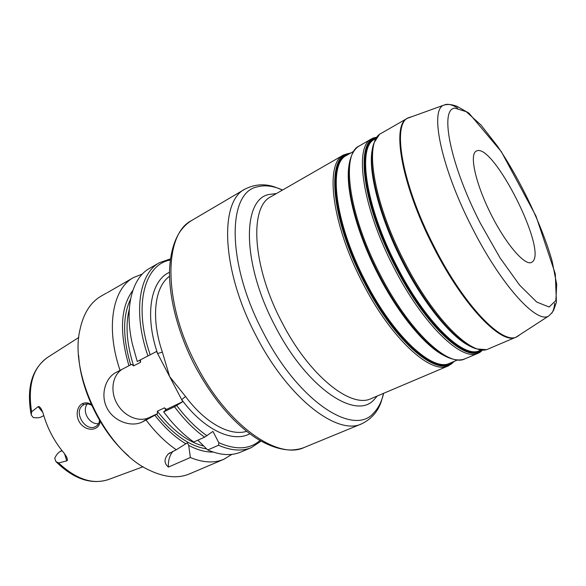 <?xml version="1.0" encoding="UTF-8"?>
<svg xmlns="http://www.w3.org/2000/svg" width="586" height="586" viewBox="0 0 586 586"><rect width="100%" height="100%" fill="white"/><g stroke="black" fill="none" stroke-linecap="round" stroke-linejoin="round"><path stroke-width="0.88" d="M170.46 258.873L159.517 262.653L149.584 268.344C132.136 277.837 124.122 307.482 132.304 343.865L137.256 361.503L156.521 351.497L157.59 353.541L162.366 352.127C150.697 318.037 154.594 286.832 169.53 276.277M169.508 272.292C150.8 280.452 144.346 314.858 157.59 353.541L169.654 376.608L162.366 352.127M246.611 431.347C230.225 436.453 205.261 423.165 185.55 396.495L181.689 399.637L182.759 401.681L174.511 406.757L163.641 411.899L170.262 420.221C177.836 429.077 185.667 436.336 193.746 441.99L204.602 437.163L212.93 431.413L218.82 442.686L218.534 445.25L207.73 449.96L197.826 440.174M185.55 396.495L169.654 376.608L181.689 399.637C204.177 430.036 232.942 443.075 249.775 433.772M476.616 150.946L476.25 151.115C469.225 154.301 475.385 182.993 490.555 213.399C505.637 243.849 524.792 266.095 531.568 262.411L532.769 261.532C546.914 248.867 493.097 142.684 476.616 150.946M64.526 453.681L66.76 460.852L58.622 462.977L55.751 461.387L54.747 458.179C56.3 455.029 57.897 452.927 59.552 451.879L61.882 450.48M41.057 417.02L43.767 415.635L41.057 417.02C39.306 417.862 36.706 418.03 33.277 417.54L31.248 415.049L31.593 411.819L38.149 406.647L42.888 412.559M66.76 460.852C67.661 460.713 67.588 459.373 66.54 456.838L64.401 453.535C54.373 441.705 47.246 428.205 43.027 413.042L41.43 409.27C40.009 406.992 38.918 406.113 38.149 406.647M91.431 404.604C88.266 402.619 85.241 402.318 82.348 403.688C75.733 406.962 75.147 419.649 82.523 425.729C89.768 432.087 99.803 429.318 100.038 421.173M99.532 420.316C99.276 422.909 98.17 424.872 96.199 426.212C85.593 433.237 72.159 410.984 83.681 404.823L83.959 404.67C86.472 403.527 89.079 403.761 91.782 405.38M87.27 403.944C81.52 411.262 89.336 424.791 98.551 423.671M142.31 274.087L133.579 277.522L107.297 292.7M187.359 442.818L188.707 445.397L190.347 457.527L168.438 467.071C163.97 463.372 163.904 459.014 168.248 453.996L176.283 449.755L187.359 442.818M173.009 451.213C169.537 455.52 168.014 460.808 168.438 467.071M188.707 445.397C197.453 450.019 205.62 452.245 213.209 452.07M163.641 411.899L166.468 409.402L164.417 407.856L157.363 411.211L157.429 413.687L154.88 415.262C164.688 427.831 175.046 437.361 185.938 443.836M190.347 457.527C203.152 462.742 214.337 463.321 223.918 459.256L231.917 454.37M133.579 277.522C112.724 288.51 105.377 327.508 120.049 370.374L131.586 364.353L133.608 365.869L140.567 362.295L140.501 359.826M132.846 290.392C120.511 307.108 119.207 332.225 128.935 365.745M207.73 449.96C220.439 455.337 231.492 456.033 240.89 452.04L251.423 447.565L261.048 441.119M122.291 369.202C112.292 375.289 109.97 391.148 116.988 403.593C123.873 416.119 138.655 422.653 149.21 417.584L157.429 413.687M154.88 415.262L142.024 422.125C131.154 427.311 114.094 421.539 107.172 408.405C100.177 395.323 105.106 378.182 115.816 372.557L120.049 370.374M166.468 409.402L182.759 401.681M146.163 420.169C155.598 432.615 165.64 442.474 176.283 449.755M106.476 293.066L101.21 296.077C90.427 302.303 83.315 313.635 79.879 330.079C69.141 375.348 107.026 451.557 149.598 470.331C164.776 477.517 178.1 478.696 189.578 473.854L223.918 459.256M78.663 355.534C80.575 390.62 101.752 433.222 128.568 455.93M348.802 154.118C327.017 157.81 331.969 219.091 364.448 281.177C394.517 340.598 436.775 376.307 452.231 362.199M457.585 359.921L449.85 363.21C433.01 372.381 393.404 336.525 365.173 280.797C334.665 222.431 328.006 163.443 346.56 155.4L353.849 151.225M349.439 163.23C344.348 184.678 355.651 231.067 378.109 274.402C398.824 315.063 426.447 347.747 445.345 356.185M453.996 361.445C439.72 379.457 395.374 343.989 363.789 281.536C330.878 218.644 326.146 156.755 348.45 153.569L350.465 153.166M427.304 342.817C410.354 326.746 394.114 303.87 378.585 274.189C361.936 240.993 352.142 211.487 349.205 185.689M359.189 145.995L357.504 147.137C354.464 149.701 352.23 153.239 350.816 157.751C343.345 177.543 354.405 227.309 378.724 274.153C401.19 318.301 431.45 352.618 450.553 358.398C454.992 359.994 459.16 360.353 463.05 359.474L464.976 358.822C448.473 367.905 408.61 330.892 379.669 273.728C348.428 213.831 340.92 153.803 359.189 145.995L371.605 138.853C353.863 146.332 362.089 206.47 393.536 266.872C422.704 324.512 462.215 362.104 478.161 353.233C479.985 351.974 477.802 354.332 482.805 349.879M376.358 138.237C356.039 141.519 362.866 202.8 395.667 265.751C426.095 325.955 467.225 363.042 481.524 349.82M481.384 349.805L479.582 350.567C463.966 359.277 425.121 322.146 396.4 265.37C365.43 205.869 357.189 146.639 374.586 139.329L376.278 138.362M372.571 148.419C367.239 168.885 379.215 216.908 402.677 262.272C424.345 304.903 452.773 338.957 471.122 346.685M482.432 349.871C468.771 365.334 426.396 328.226 395.008 266.11C361.599 201.987 355.123 139.937 376.234 137.622L376.864 137.483M455.996 335.932C438.116 319.758 420.506 295.132 403.168 262.045C385.522 227.756 373.714 190.985 372.015 166.973M379.186 134.824L374.315 142.361C365.957 160.278 377.574 212.271 403.336 261.993C427.179 308.969 458.75 344.876 477.004 348.956L485.955 349.622M488.409 348.89C472.895 357.592 433.662 319.553 404.333 261.546C372.718 200.742 363.928 140.523 381.259 133.308L407.351 118.313C391.177 124.796 401.52 185.205 433.574 247.094C463.372 306.104 501.814 345.381 516.12 337.14L488.409 348.89M409.211 117.493L408.654 117.691M517.409 336.474L517.899 336.152M350.948 152.887L343.645 154.924C324.732 163.142 331.361 223.032 362.338 282.291C391.008 338.862 431.296 375.157 448.473 365.818L454.502 361.232M448.473 365.818L371.363 398.517C351.219 408.969 309.181 375.912 281.8 322.08C252.061 265.788 249.292 206.668 271.032 196.654L343.645 154.924M176.752 405.541C186.304 418.301 196.383 428.388 206.997 435.786M218.82 442.686C235.88 450.195 249.607 449.469 259.994 440.518M304.42 447.389C278.057 460.413 227.295 425.487 196.457 365.181C162.805 302.112 163.758 234.078 191.644 220.512C187.967 222.614 184.304 226.028 180.649 230.745C174.306 239.879 170.629 252.332 169.625 268.095C168.358 295.798 177.617 332.548 194.926 365.832C212.784 398.861 233.206 422.982 256.185 438.196C268.659 445.895 280.167 449.828 290.707 449.997C295.981 449.843 300.552 448.971 304.42 447.389L361.782 423.781C337.661 436.006 288.048 398.473 256.082 335.756C221.31 270.109 219.31 201.21 245.102 189.036L191.644 220.512M519.137 335.346L517.27 336.569C503.352 345.916 464.442 306.603 434.233 246.765C401.747 184.048 391.66 123.185 408.501 117.742L410.603 116.995M457.644 108.036C452.993 105.092 449.037 103.905 445.778 104.476L443.77 105.165C429.428 109.787 441.09 167.493 472.133 227.712C501.067 285.133 536.739 323.985 548.591 316.052L516.12 337.14M551.8 313.18C553.352 310.836 554.319 307.525 554.678 303.255M383.625 393.316L383.566 393.58C381.64 401.644 378.417 408.024 373.905 412.72C354.193 437.112 298.662 402.186 263.048 332.137C226.291 262.77 227.456 192.179 257.342 186.853C264.777 184.832 273.105 185.85 282.327 189.908L282.577 190.018M276.482 193.519L268.535 194.559C242.091 199.973 242.04 263.619 274.893 325.67C306.705 388.335 356.259 420.792 374.242 399.484L377.157 396.063M454.883 108.132L466.222 111.67L480.989 125.045L497.514 146.214C520.258 179.704 541.764 224.804 552.056 260.865L556.7 284.364L555.858 300.545L549.119 307.02L536.695 302.039L519.643 285.162L499.968 257.767L480.373 223.266C449.953 164.248 439.427 108.857 454.883 108.132M170.299 260.074C144.552 264.096 133.103 305.687 150.221 354.808M62.043 450.685L59.552 451.879M31.029 413.987C26.385 387.441 32.003 368.521 47.869 357.218C33.028 367.341 27.601 385.544 31.593 411.819M58.622 462.977C76.283 479.385 92.962 484.886 108.637 479.465L143.087 466.742M82.348 403.688L83.959 404.67M156.543 414.199C173.141 434.702 189.813 446.261 206.565 448.883M174.511 406.757C183.997 419.488 194.032 429.626 204.602 437.163M130.546 299.175C122.621 315.693 122.664 337.573 130.678 364.829M129.272 309.262C125.258 325.142 126.701 344.011 133.608 365.869M157.363 411.211C172.343 430.336 187.696 441.925 203.43 445.968M159.517 262.653C139.27 273.259 132.751 312.433 147.95 355.988M218.534 445.25C231.177 450.737 242.143 451.506 251.423 447.565M139.878 360.148L140.567 362.295M164.417 407.856L165.919 409.804M149.21 417.584L142.024 422.125M377.084 137.175C370.506 138.479 373.707 138.164 371.605 138.853M464.976 358.822L478.161 353.233M407.351 118.313L443.77 105.165C447.052 104.22 450.466 104.293 453.996 105.37L457.014 106.293L468.983 113.171L501.352 151.708L535.992 216.08L555.294 273.867L556.422 302.222L553.96 309.313C553.338 311.217 551.551 313.459 548.591 316.052M282.511 190.054L274.922 187.051C264.879 183.521 254.939 184.18 245.102 189.036M383.552 393.345L381.369 401.212C378.124 411.343 371.59 418.865 361.782 423.781M47.869 357.218L78.817 337.433M170.079 452.678L168.248 453.989M56.527 462.193C73.66 478.865 90.684 484.747 107.604 479.839"/></g></svg>

